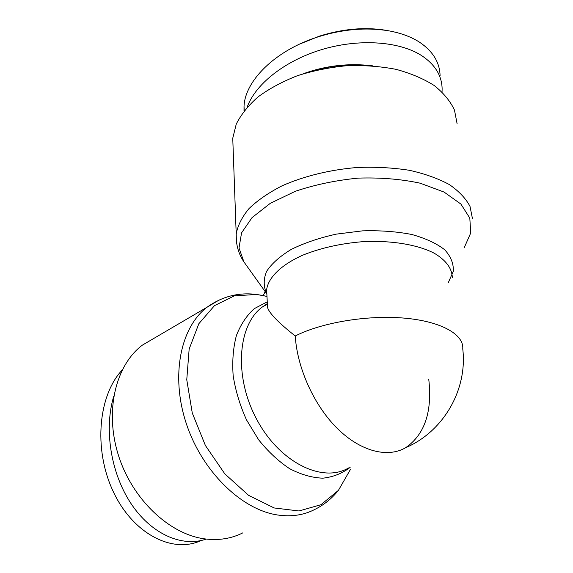 <?xml version="1.0" encoding="UTF-8"?>
<svg xmlns="http://www.w3.org/2000/svg" width="573" height="573" viewBox="0 0 573 573"><rect width="100%" height="100%" fill="white"/><g stroke="black" fill="none" stroke-linecap="round" stroke-linejoin="round"><path stroke-width="0.86" d="M263.236 295.589L265.815 296.191M265.156 291.6L263.243 295.575M233.068 147.032L232.753 138.236L236.248 124.126C240.989 114.636 248.259 105.561 258.065 96.894C269.231 88.686 282.324 81.631 297.337 75.729C313.166 70.694 329.683 67.349 346.894 65.709C364.07 65.129 380.451 66.339 396.036 69.347C410.755 73.323 423.468 78.709 434.191 85.506C443.509 92.933 450.263 101.106 454.453 110.016L457.111 123.732M428.733 379.047C432.45 411.65 424.758 434.535 405.655 447.699C387.763 458.149 360.84 451.596 337.504 428.647C314.205 405.713 297.244 368.317 295.238 335.993C278.507 322.742 269.274 313.252 267.541 307.515L267.398 304.635M242.794 532.876C231.442 538.613 218.872 540.625 205.062 538.921C169.486 534.502 132.019 499.262 118.267 454.769C104.379 410.289 115.982 364.908 142.376 345.132L155.62 337.368M295.238 335.993C321.424 322.606 367.186 314.871 404.18 318.108C441.246 321.303 464.008 334.474 462.755 348.871C467.675 389.661 443.459 431.584 405.655 447.699M113.655 396.58C104.042 428.654 110.546 472.388 130.716 503.115C150.871 533.871 181.842 547.638 206.259 539.071M201.144 540.518C172.115 554.148 132.284 533.363 112.831 490.674C93.184 448.208 98.678 394.919 122.106 370.144M306.541 72.764C326.875 66.031 347.725 63.646 369.098 65.601M372.665 65.838C348.828 62.944 325.65 65.601 303.131 73.795M389.275 30.921L386.037 30.305C365.015 26.874 342.847 28.808 319.541 36.099L299.636 44.085M442.041 91.945L442.12 88.786C441.855 75.615 435.043 64.563 421.678 55.631C399.009 40.977 357.867 38.405 320.773 49.887C283.621 61.361 255.057 84.847 247.142 107.237M244.019 111.012L244.034 106.392C244.843 81.122 274.811 50.546 318.087 36.858C342.575 29.18 366.025 27.153 388.422 30.77C400.806 32.976 411.235 36.822 419.715 42.316C433.002 51.362 439.792 62.55 440.093 75.865M472.474 218.714L470.018 206.423C465.835 198.444 458.916 191.146 449.261 184.527C438.101 178.489 424.794 173.748 409.323 170.288C392.906 167.717 375.609 166.779 357.423 167.474C330.091 169.701 303.762 176.176 282.066 185.824C268.587 192.736 257.564 200.335 248.99 208.608C241.992 217.067 237.731 225.533 236.205 233.992L236.405 241.369M246.175 265.063L243.933 261.925L239.005 247.966L241.562 232.86L252.056 217.597L270.313 203.315L295.403 191.26C315.014 184.671 335.971 180.294 358.283 178.117C380.508 177.415 401.136 179.105 420.159 183.188L444.096 192.077L460.921 204.088L469.81 218.105L470.727 232.982L464.223 247.679M219.337 299.908L206.925 307.3C180.846 327.19 170.432 375.007 186.082 422.895C201.589 470.791 241.04 509.433 277.174 514.926C291.191 517.054 303.797 515.191 314.992 509.347C323.838 504.935 331.423 498.868 337.762 491.147M350.347 469.595L338.421 490.359L320.959 504.713L298.991 510.966L274.152 507.957L248.603 495.351L224.852 473.9L205.392 445.493L192.27 412.99L186.762 379.734L189.154 349.057L198.838 323.716L214.488 305.645L234.378 295.84L256.675 294.465L263.516 295.632M448.33 282.575L453.286 271.38C453.752 263.773 450.894 256.575 444.72 249.771C436.612 243.446 425.624 238.347 411.765 234.479C396.573 231.528 380.121 230.325 362.415 230.869L336.236 234.135C319.311 237.902 304.342 242.988 291.32 249.37C279.925 256.274 271.674 263.623 266.567 271.416C263.408 279.194 263.437 286.586 266.653 293.598M267.254 301.842L254.34 308.618C246.734 315.422 240.753 324.397 236.405 335.527C233.182 347.718 232.101 361.119 233.168 375.73C235.532 390.671 239.965 405.376 246.49 419.837L258.595 439.727C268.114 451.624 278.471 461.279 289.666 468.707C301.004 474.594 312.056 477.76 322.814 478.183C333.106 477.051 342.21 473.456 350.132 467.396M348.57 467.955C322.649 483.376 279.696 462.676 256.747 419.429C233.526 376.368 237.774 324.69 262.434 306.927L267.355 303.719M266.925 295.346L266.638 289.616C268.314 277.533 281.2 264.74 303.096 255.035C320.715 247.987 340.469 243.546 362.365 241.713C390.929 240.151 417.545 244.585 434.363 253.287C446.08 260.335 452.068 268.443 452.319 277.611M232.753 138.236L236.205 233.992C235.847 244.377 238.425 253.689 243.933 261.925L266.667 293.713M142.376 345.132L206.925 307.3C222.123 296.434 238.705 292.158 256.675 294.465L266.982 296.413M267.34 303.568L262.434 306.927L267.376 304.199M266.631 293.397C266.209 290.404 266.209 289.143 266.638 289.616L267.541 307.515M318.087 36.858L319.541 36.099M388.422 30.77L386.037 30.305M244.22 110.747L244.034 106.392"/></g></svg>
